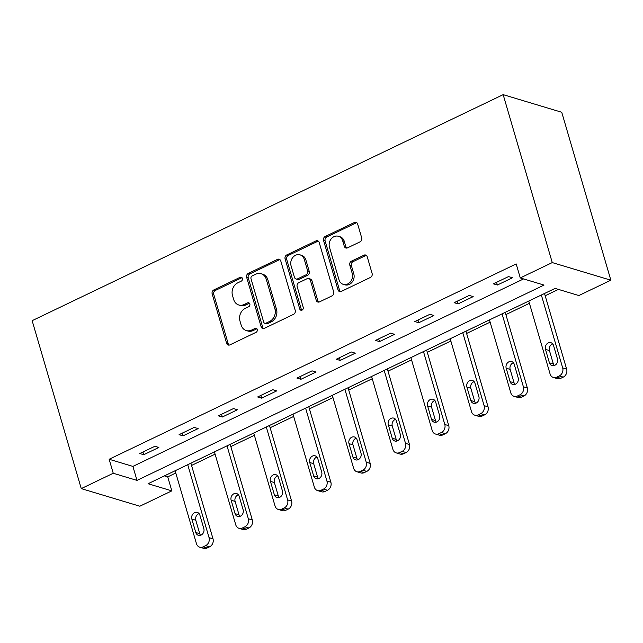 <?xml version="1.0" encoding="UTF-8"?>
<svg xmlns="http://www.w3.org/2000/svg" width="643" height="643" viewBox="0 0 643 643"><rect width="100%" height="100%" fill="white"/><g stroke="black" fill="none" stroke-linecap="round" stroke-linejoin="round"><path stroke-width="0.96" d="M242.395 278.419A2.122 1.792 -73.3 0 0 240.096 277.326L213.83 289.937A3.03 2.556 -73.3 0 0 212.158 293.867L226.625 343.322A3.03 2.556 -73.3 0 0 228.225 345.034A3.03 2.556 -73.3 0 0 229.897 344.881L256.163 332.27A2.122 1.792 -73.3 0 0 255.038 328.428L251.638 330.06A9.693 8.182 -73.3 0 1 246.277 330.55A9.693 8.182 -73.3 0 1 241.157 325.061L239.952 320.945A9.693 8.182 -73.3 0 1 245.296 308.359L248.696 306.727A2.122 1.792 -73.3 0 0 247.571 302.877L244.171 304.509A9.693 8.182 -73.3 0 1 238.81 304.999A9.693 8.182 -73.3 0 1 233.69 299.517L232.485 295.394A9.693 8.182 -73.3 0 1 237.822 282.807L241.221 281.176A2.122 1.792 -73.3 0 0 242.395 278.419M241.993 277.688A2.122 1.792 -73.3 0 0 241.68 277.808L215.413 290.411A3.03 2.556 -73.3 0 0 213.741 294.341L228.209 343.796A3.03 2.556 -73.3 0 0 229.061 345.114M256.935 328.79A2.122 1.792 -73.3 0 0 256.621 328.903L253.221 330.534L251.638 330.06M249.468 303.239A2.122 1.792 -73.3 0 0 249.154 303.351L245.755 304.983L244.171 304.509M360.048 241.856A3.03 2.556 -73.3 0 0 361.712 237.918L357.661 224.045A3.03 2.556 -73.3 0 0 356.061 222.333A3.03 2.556 -73.3 0 0 354.381 222.486L325.205 236.487A3.03 2.556 -73.3 0 0 323.542 240.418L338.001 289.872A3.03 2.556 -73.3 0 0 339.6 291.584A3.03 2.556 -73.3 0 0 341.272 291.432L370.448 277.43A3.03 2.556 -73.3 0 0 372.12 273.5L367.217 256.742A3.03 2.556 -73.3 0 0 365.618 255.03A3.03 2.556 -73.3 0 0 363.946 255.183L351.456 261.171A3.03 2.556 -73.3 0 0 349.792 265.101L352.219 273.412A8.102 6.84 -73.3 0 1 350.451 281.779A8.102 6.84 -73.3 0 1 343.274 284.351A8.102 6.84 -73.3 0 1 338.99 279.761L329.473 247.209A8.102 6.84 -73.3 0 1 331.233 238.842A8.102 6.84 -73.3 0 1 338.419 236.278A8.102 6.84 -73.3 0 1 342.695 240.86L344.286 246.285A3.03 2.556 -73.3 0 0 345.886 247.997A3.03 2.556 -73.3 0 0 347.558 247.844L360.048 241.856M520.275 277.937L552.265 262.585L503.164 94.65L32.15 320.672L81.259 488.608L113.248 473.256L136.991 480.393L544.026 285.074L520.275 277.937L516.184 263.935L109.149 459.263L113.248 473.256M280.766 260.945A3.03 2.556 -73.3 0 0 279.166 259.233A3.03 2.556 -73.3 0 0 277.495 259.386L248.319 273.379A3.03 2.556 -73.3 0 0 246.647 277.318L261.114 326.765A3.03 2.556 -73.3 0 0 262.714 328.485A3.03 2.556 -73.3 0 0 264.386 328.332L293.562 314.331A3.03 2.556 -73.3 0 0 295.225 310.392L280.766 260.945M286.762 254.933L315.938 240.932A3.03 2.556 -73.3 0 1 317.61 240.779A3.03 2.556 -73.3 0 1 319.209 242.499L333.677 291.946A3.03 2.556 -73.3 0 1 332.005 295.884L319.523 301.872A3.03 2.556 -73.3 0 1 317.843 302.025A3.03 2.556 -73.3 0 1 316.243 300.313L310.376 280.26A3.03 2.556 -73.3 0 0 308.777 278.54A3.03 2.556 -73.3 0 0 307.105 278.692L298.818 282.671A3.03 2.556 -73.3 0 0 297.154 286.601L303.255 307.483A2.122 1.792 -73.3 0 1 299.799 309.146L285.098 258.872A3.03 2.556 -73.3 0 1 286.762 254.933L288.345 255.408L317.521 241.414L315.938 240.932M164.431 475.884L167.735 476.873L171.826 490.866L148.075 483.729L555.11 288.402L578.861 295.547L610.85 280.195L561.741 112.268L503.164 94.65M109.149 459.263L132.9 466.4L523.579 278.925M143.735 454.714L158.845 447.464L154.891 446.274L139.772 453.524L143.735 454.714L142.939 452.005M183.022 435.858L198.14 428.608L194.178 427.418L179.067 434.668L183.022 435.858L182.234 433.149M222.317 417.01L237.428 409.752L233.473 408.562L218.363 415.812L222.317 417.01L221.53 414.293M261.613 398.154L276.723 390.896L272.769 389.706L257.65 396.964L261.613 398.154L260.817 395.445M300.908 379.298L316.018 372.04L312.056 370.85L296.945 378.108L300.908 379.298L300.112 376.589M340.195 360.442L355.306 353.184L351.351 351.994L336.241 359.252L340.195 360.442L339.408 357.733M379.491 341.586L394.601 334.336L390.647 333.138L375.528 340.396L379.491 341.586L378.695 338.877M418.786 322.73L433.896 315.48L429.934 314.29L414.823 321.54L418.786 322.73L417.99 320.021M458.073 303.874L473.192 296.624L469.229 295.434L454.119 302.684L458.073 303.874L457.286 301.165M497.369 285.018L512.479 277.768L508.525 276.578L493.406 283.828L497.369 285.018L496.573 282.309M167.735 476.873L175.788 473.007M191.55 465.444L215.084 454.151M230.845 446.588L254.379 435.295M270.132 427.732L293.666 416.439M309.428 408.884L332.961 397.591M348.723 390.028L372.257 378.735M388.018 371.172L411.544 359.879M427.306 352.316L450.839 341.023M466.601 333.46L490.135 322.167M505.896 314.604L529.422 303.311M545.184 295.748L558.413 289.398M171.826 490.866L139.836 506.218L81.259 488.608M610.85 280.195L552.265 262.585M132.9 466.4L136.991 480.393M238.81 304.999L240.394 305.473A9.693 8.182 -73.3 0 0 245.755 304.983M246.277 330.55L247.86 331.024A9.693 8.182 -73.3 0 0 253.221 330.534M279.914 259.627A3.03 2.556 -73.3 0 0 279.078 259.86L249.902 273.862A3.03 2.556 -73.3 0 0 248.23 277.792L262.698 327.247A3.03 2.556 -73.3 0 0 263.55 328.565M252.16 275.927A2.122 1.792 -73.3 0 0 250.995 278.676L263.686 322.087A2.122 1.792 -73.3 0 0 265.985 323.18L269.57 321.46A9.693 8.182 -73.3 0 0 274.907 308.873L266.234 279.199A9.693 8.182 -73.3 0 0 261.106 273.717A9.693 8.182 -73.3 0 0 255.745 274.207L252.16 275.927M264.812 323.284L266.395 323.759A2.122 1.792 -73.3 0 0 267.568 323.654L265.985 323.18M261.106 273.717L262.69 274.191A9.693 8.182 -73.3 0 1 267.818 279.673L276.49 309.347A9.693 8.182 -73.3 0 1 271.153 321.934L267.568 323.654M318.357 241.173A3.03 2.556 -73.3 0 0 317.521 241.414M308.777 278.54L310.36 279.022A3.03 2.556 -73.3 0 1 311.959 280.734L317.827 300.787A3.03 2.556 -73.3 0 0 318.679 302.106M288.345 255.408A3.03 2.556 -73.3 0 0 286.682 259.346L301.382 309.621A2.122 1.792 -73.3 0 0 301.776 310.352M304.292 259.442A8.102 6.84 -73.3 0 0 300.016 254.861A8.102 6.84 -73.3 0 0 292.83 257.425A8.102 6.84 -73.3 0 0 291.07 265.792L294.422 277.262A3.03 2.556 -73.3 0 0 296.021 278.974A3.03 2.556 -73.3 0 0 297.693 278.821L305.98 274.85A3.03 2.556 -73.3 0 0 307.651 270.912L304.292 259.442L305.875 259.925A8.102 6.84 -73.3 0 0 301.599 255.335L300.016 254.861M296.021 278.974L297.605 279.456A3.03 2.556 -73.3 0 0 299.276 279.303L297.693 278.821M305.875 259.925L309.235 271.394A3.03 2.556 -73.3 0 1 307.563 275.325L299.276 279.303M338.419 236.278L340.002 236.753A8.102 6.84 -73.3 0 1 344.278 241.334L345.87 246.759A3.03 2.556 -73.3 0 0 346.722 248.085M343.274 284.351L344.857 284.825A8.102 6.84 -73.3 0 0 352.034 282.261A8.102 6.84 -73.3 0 0 353.803 273.894L352.219 273.412M366.365 255.424A3.03 2.556 -73.3 0 0 365.529 255.657L353.039 261.645A3.03 2.556 -73.3 0 0 351.375 265.583L353.803 273.894M356.801 222.727A3.03 2.556 -73.3 0 0 355.965 222.96L326.789 236.962A3.03 2.556 -73.3 0 0 325.125 240.9L339.584 290.347A3.03 2.556 -73.3 0 0 340.436 291.665M187.724 464.704L209.047 537.62A6.173 5.208 -73.3 0 1 205.647 545.634L203.124 546.847A6.173 5.208 -73.3 0 1 199.716 547.161A6.173 5.208 -73.3 0 1 196.453 543.665L175.129 470.748M190.891 463.185L213.002 538.81A6.173 5.208 106.7 0 1 209.602 546.823L207.086 548.037A6.173 5.208 106.7 0 1 203.67 548.35L199.716 547.161M199.089 513.62A4.935 4.171 -73.3 0 0 195.802 520.259L199.732 533.69A4.935 4.171 -73.3 0 0 200.544 535.265M203.831 528.634L199.901 515.196A4.935 4.171 -73.3 0 0 197.297 512.407A4.935 4.171 -73.3 0 0 192.916 513.966A4.935 4.171 -73.3 0 0 191.847 519.07L195.769 532.5A4.935 4.171 -73.3 0 0 198.382 535.298A4.935 4.171 -73.3 0 0 202.754 533.73A4.935 4.171 -73.3 0 0 203.831 528.634M227.019 445.848L248.335 518.764A6.173 5.208 -73.3 0 1 244.935 526.778L242.419 527.991A6.173 5.208 -73.3 0 1 239.003 528.305A6.173 5.208 -73.3 0 1 235.748 524.809L214.424 451.892M230.186 444.329L252.297 519.954A6.173 5.208 106.7 0 1 248.897 527.975L246.382 529.181A6.173 5.208 106.7 0 1 242.966 529.494L239.003 528.305M238.384 494.764A4.935 4.171 -73.3 0 0 235.097 501.403L239.027 514.834A4.935 4.171 -73.3 0 0 239.839 516.409M243.126 509.778L239.196 496.348A4.935 4.171 -73.3 0 0 236.592 493.551A4.935 4.171 -73.3 0 0 232.211 495.11A4.935 4.171 -73.3 0 0 231.134 500.214L235.065 513.644A4.935 4.171 -73.3 0 0 237.677 516.442A4.935 4.171 -73.3 0 0 242.049 514.874A4.935 4.171 -73.3 0 0 243.126 509.778M266.306 426.992L287.63 499.908A6.173 5.208 -73.3 0 1 284.23 507.93L281.714 509.135A6.173 5.208 -73.3 0 1 278.298 509.449A6.173 5.208 -73.3 0 1 275.035 505.953L253.712 433.036M269.473 425.473L291.592 501.098A6.173 5.208 106.7 0 1 288.193 509.119L285.669 510.325A6.173 5.208 106.7 0 1 282.253 510.638L278.298 509.449M277.672 475.908A4.935 4.171 -73.3 0 0 274.384 482.547L278.315 495.978A4.935 4.171 -73.3 0 0 279.134 497.561M282.422 490.922L278.491 477.492A4.935 4.171 -73.3 0 0 275.879 474.695A4.935 4.171 -73.3 0 0 271.507 476.262A4.935 4.171 -73.3 0 0 270.43 481.358L274.36 494.788A4.935 4.171 -73.3 0 0 276.964 497.586A4.935 4.171 -73.3 0 0 281.345 496.018A4.935 4.171 -73.3 0 0 282.422 490.922M305.602 408.136L326.925 481.052A6.173 5.208 -73.3 0 1 323.525 489.074L321.002 490.279A6.173 5.208 -73.3 0 1 317.594 490.593A6.173 5.208 -73.3 0 1 314.331 487.097L293.007 414.18M308.769 406.617L330.88 482.242A6.173 5.208 106.7 0 1 327.48 490.263L324.964 491.469A6.173 5.208 106.7 0 1 321.548 491.782L317.594 490.593M316.967 457.052A4.935 4.171 -73.3 0 0 313.68 463.691L317.61 477.122A4.935 4.171 -73.3 0 0 318.43 478.705M321.709 472.066L317.779 458.636A4.935 4.171 -73.3 0 0 315.174 455.839A4.935 4.171 -73.3 0 0 310.802 457.406A4.935 4.171 -73.3 0 0 309.725 462.502L313.647 475.933A4.935 4.171 -73.3 0 0 316.26 478.73A4.935 4.171 -73.3 0 0 320.632 477.162A4.935 4.171 -73.3 0 0 321.709 472.066M344.897 389.28L366.221 462.196A6.173 5.208 -73.3 0 1 362.813 470.218L360.297 471.423A6.173 5.208 -73.3 0 1 356.881 471.737A6.173 5.208 -73.3 0 1 353.626 468.241L332.302 395.324M348.064 387.761L370.175 463.394A6.173 5.208 106.7 0 1 366.775 471.407L364.26 472.613A6.173 5.208 106.7 0 1 360.844 472.926L356.881 471.737M356.262 438.204A4.935 4.171 -73.3 0 0 352.975 444.835L356.905 458.266A4.935 4.171 -73.3 0 0 357.717 459.849M361.004 453.211L357.074 439.78A4.935 4.171 -73.3 0 0 354.47 436.983A4.935 4.171 -73.3 0 0 350.089 438.55A4.935 4.171 -73.3 0 0 349.012 443.646L352.943 457.077A4.935 4.171 -73.3 0 0 355.555 459.874A4.935 4.171 -73.3 0 0 359.927 458.306A4.935 4.171 -73.3 0 0 361.004 453.211M384.184 370.424L405.508 443.349A6.173 5.208 -73.3 0 1 402.108 451.362L399.592 452.568A6.173 5.208 -73.3 0 1 396.176 452.881A6.173 5.208 -73.3 0 1 392.913 449.385L371.59 376.468M387.351 368.905L409.47 444.538A6.173 5.208 106.7 0 1 406.071 452.551L403.547 453.757A6.173 5.208 106.7 0 1 400.139 454.071L396.176 452.881M395.549 419.349A4.935 4.171 -73.3 0 0 392.27 425.979L396.192 439.418A4.935 4.171 -73.3 0 0 397.012 440.994M400.3 434.355L396.369 420.924A4.935 4.171 -73.3 0 0 393.757 418.127A4.935 4.171 -73.3 0 0 389.385 419.694A4.935 4.171 -73.3 0 0 388.308 424.79L392.238 438.221A4.935 4.171 -73.3 0 0 394.842 441.018A4.935 4.171 -73.3 0 0 399.223 439.458A4.935 4.171 -73.3 0 0 400.3 434.355M423.48 351.568L444.803 424.493A6.173 5.208 -73.3 0 1 441.403 432.506L438.88 433.712A6.173 5.208 -73.3 0 1 435.472 434.025A6.173 5.208 -73.3 0 1 432.209 430.537L410.885 357.612M426.647 350.049L448.758 425.682A6.173 5.208 106.7 0 1 445.358 433.695L442.842 434.901A6.173 5.208 106.7 0 1 439.426 435.215L435.472 434.025M434.845 400.493A4.935 4.171 -73.3 0 0 431.557 407.123L435.488 420.562A4.935 4.171 -73.3 0 0 436.308 422.138M439.587 415.499L435.665 402.068A4.935 4.171 -73.3 0 0 433.052 399.271A4.935 4.171 -73.3 0 0 428.68 400.838A4.935 4.171 -73.3 0 0 427.603 405.934L431.525 419.373A4.935 4.171 -73.3 0 0 434.138 422.162A4.935 4.171 -73.3 0 0 438.51 420.602A4.935 4.171 -73.3 0 0 439.587 415.499M462.775 332.712L484.099 405.637A6.173 5.208 -73.3 0 1 480.691 413.65L478.175 414.856A6.173 5.208 -73.3 0 1 474.759 415.169A6.173 5.208 -73.3 0 1 471.504 411.681L450.18 338.757M465.942 331.193L488.053 406.826A6.173 5.208 106.7 0 1 484.653 414.839L482.137 416.045A6.173 5.208 106.7 0 1 478.722 416.359L474.759 415.169M474.14 381.637A4.935 4.171 -73.3 0 0 470.853 388.268L474.783 401.706A4.935 4.171 -73.3 0 0 475.595 403.282M478.882 396.643L474.952 383.212A4.935 4.171 -73.3 0 0 472.348 380.415A4.935 4.171 -73.3 0 0 467.967 381.982A4.935 4.171 -73.3 0 0 466.89 387.078L470.821 400.517A4.935 4.171 -73.3 0 0 473.433 403.306A4.935 4.171 -73.3 0 0 477.805 401.746A4.935 4.171 -73.3 0 0 478.882 396.643M502.062 313.864L523.386 386.781A6.173 5.208 -73.3 0 1 519.986 394.794L517.47 396A6.173 5.208 -73.3 0 1 514.054 396.313A6.173 5.208 -73.3 0 1 510.791 392.825L489.468 319.901M505.229 312.345L527.348 387.97A6.173 5.208 106.7 0 1 523.949 395.984L521.425 397.189A6.173 5.208 106.7 0 1 518.017 397.503L514.054 396.313M513.427 362.781A4.935 4.171 -73.3 0 0 510.148 369.412L514.07 382.85A4.935 4.171 -73.3 0 0 514.89 384.426M518.178 377.787L514.247 364.356A4.935 4.171 -73.3 0 0 511.635 361.559A4.935 4.171 -73.3 0 0 507.263 363.126A4.935 4.171 -73.3 0 0 506.186 368.222L510.116 381.661A4.935 4.171 -73.3 0 0 512.72 384.45A4.935 4.171 -73.3 0 0 517.101 382.89A4.935 4.171 -73.3 0 0 518.178 377.787M541.358 295.008L562.681 367.925A6.173 5.208 -73.3 0 1 559.281 375.938L556.758 377.144A6.173 5.208 -73.3 0 1 553.35 377.457A6.173 5.208 -73.3 0 1 550.087 373.969L528.763 301.053M544.525 293.489L566.636 369.114A6.173 5.208 106.7 0 1 563.236 377.128L560.72 378.333A6.173 5.208 106.7 0 1 557.304 378.647L553.35 377.457M552.723 343.925A4.935 4.171 -73.3 0 0 549.435 350.556L553.366 363.994A4.935 4.171 -73.3 0 0 554.186 365.57M557.465 358.939L553.543 345.5A4.935 4.171 -73.3 0 0 550.93 342.703A4.935 4.171 -73.3 0 0 546.558 344.27A4.935 4.171 -73.3 0 0 545.481 349.366L549.411 362.805A4.935 4.171 -73.3 0 0 552.015 365.594A4.935 4.171 -73.3 0 0 556.388 364.034A4.935 4.171 -73.3 0 0 557.465 358.939M241.68 277.808L240.096 277.326M256.621 328.903L255.038 328.428M249.154 303.351L247.571 302.877M228.209 343.796L226.625 343.322M213.741 294.341L212.158 293.867M215.413 290.411L213.83 289.937M262.698 327.247L261.114 326.765M248.23 277.792L246.647 277.318M249.902 273.862L248.319 273.379M279.078 259.86L277.495 259.386M271.153 321.934L269.57 321.46M276.49 309.347L274.907 308.873M267.818 279.673L266.234 279.199M317.827 300.787L316.243 300.313M311.959 280.734L310.376 280.26M301.382 309.621L299.799 309.146M286.682 259.346L285.098 258.872M307.563 275.325L305.98 274.85M309.235 271.394L307.651 270.912M345.87 246.759L344.286 246.285M344.278 241.334L342.695 240.86M351.375 265.583L349.792 265.101M353.039 261.645L351.456 261.171M365.529 255.657L363.946 255.183M339.584 290.347L338.001 289.872M325.125 240.9L323.542 240.418M326.789 236.962L325.205 236.487M355.965 222.96L354.381 222.486M209.047 537.62L213.002 538.81M203.124 546.847L207.086 548.037M205.647 545.634L209.602 546.823M199.732 533.69L195.769 532.5M195.802 520.259L191.847 519.07M248.335 518.764L252.297 519.954M242.419 527.991L246.382 529.181M244.935 526.778L248.897 527.975M239.027 514.834L235.065 513.644M235.097 501.403L231.134 500.214M287.63 499.908L291.592 501.098M281.714 509.135L285.669 510.325M284.23 507.93L288.193 509.119M278.315 495.978L274.36 494.788M274.384 482.547L270.43 481.358M326.925 481.052L330.88 482.242M321.002 490.279L324.964 491.469M323.525 489.074L327.48 490.263M317.61 477.122L313.647 475.933M313.68 463.691L309.725 462.502M366.221 462.196L370.175 463.394M360.297 471.423L364.26 472.613M362.813 470.218L366.775 471.407M356.905 458.266L352.943 457.077M352.975 444.835L349.012 443.646M405.508 443.349L409.47 444.538M399.592 452.568L403.547 453.757M402.108 451.362L406.071 452.551M396.192 439.418L392.238 438.221M392.27 425.979L388.308 424.79M444.803 424.493L448.758 425.682M438.88 433.712L442.842 434.901M441.403 432.506L445.358 433.695M435.488 420.562L431.525 419.373M431.557 407.123L427.603 405.934M484.099 405.637L488.053 406.826M478.175 414.856L482.137 416.045M480.691 413.65L484.653 414.839M474.783 401.706L470.821 400.517M470.853 388.268L466.89 387.078M523.386 386.781L527.348 387.97M517.47 396L521.425 397.189M519.986 394.794L523.949 395.984M514.07 382.85L510.116 381.661M510.148 369.412L506.186 368.222M562.681 367.925L566.636 369.114M556.758 377.144L560.72 378.333M559.281 375.938L563.236 377.128M553.366 363.994L549.411 362.805M549.435 350.556L545.481 349.366"/></g></svg>
